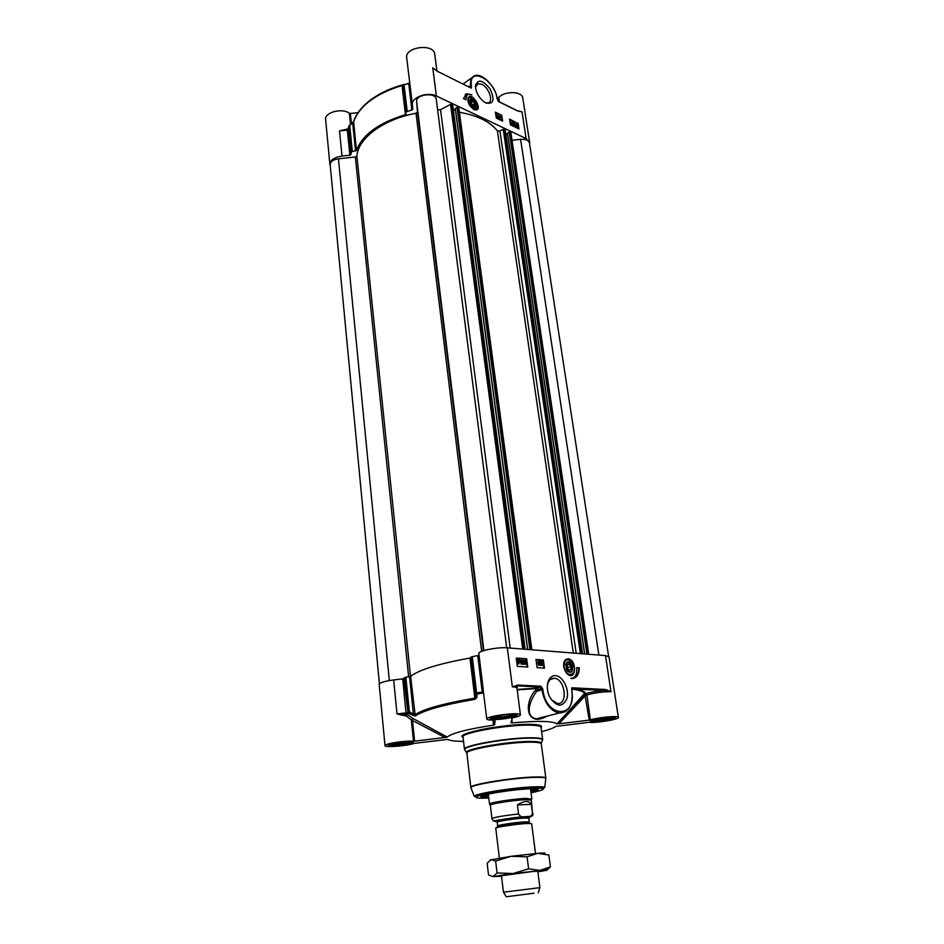 <?xml version="1.0" encoding="UTF-8"?>
<svg xmlns="http://www.w3.org/2000/svg" width="944" height="944" viewBox="0 0 944 944"><rect width="100%" height="100%" fill="white"/><g stroke="black" fill="none" stroke-linecap="round" stroke-linejoin="round"><path stroke-width="1.42" d="M469.593 101.244L472.224 99.722M475.87 105.61L475.87 105.315C474.325 112.312 465.652 96.17 473.145 100.241L475.87 105.315L473.534 107.262M471.186 102.955L471.398 101.008L473.168 101.338L474.714 103.616L474.502 105.551L472.743 105.232L471.186 102.955M467.905 98.518L468.767 97.468M476.661 109.398L475.339 109.893M469.864 102.601L472.767 106.79C481.652 111.652 471.375 92.524 469.581 100.866L469.864 102.601M347.958 129.422L349.221 125.446L352.714 123.404L353.528 121.953C359.44 105.893 375.606 93.751 402.002 85.515L403.218 85.55L406.368 111.994L412.788 109.41L412.375 104.572C411.147 97.433 427.75 91.438 436.364 95.993L526.127 138.603L529.667 142.627L529.631 144.113M406.368 111.994L402.887 85.715L403.713 84.488M403.572 84.535L402.002 85.515L405.46 114.661L406.25 113.976M405.46 114.661C378.804 122.803 362.472 134.697 356.454 150.344L353.599 121.528C356.384 113.245 362.555 105.681 372.101 98.825C380.432 92.949 390.415 88.335 402.073 84.972M349.268 125.399L352.714 123.404L355.534 150.898L356.454 150.344M355.534 150.898L352.348 151.394L349.728 125.717L348.82 126.307L351.428 151.984L352.348 151.394M346.731 129.647L339.521 130.909L347.321 130.083L349.858 155.217L350.885 154.592L351.428 151.984M349.858 155.217L342.011 156.055L339.521 130.909L348.289 128.809M330.27 165.849L329.893 164.457C330.188 160.102 334.223 157.306 342.011 156.055M496.497 114.72L498.066 115.475L497.11 116.997L498.314 117.528L497.665 118.012L496.804 116.844L497.712 115.616L496.544 115.062M498.019 118.094L496.556 117.009L497.169 116.077M497.464 115.793L496.296 115.227M498.833 118.602L499.081 115.911L498.597 118.484M498.349 118.649L498.845 115.805M499.99 116.395L500.886 118.873L500.308 119.274L499.99 116.395M499.883 119.357L499.695 116.254M511.495 122.649L510.574 122.354L511.825 123.345L511.825 124.726L510.669 124.171L511.554 123.57L510.362 121.658L511.79 122.767L510.586 122.012M510.669 124.171L511.825 124.726M511.306 124.16L511.554 123.57M511.506 123.581L510.138 122.814M511.978 122.154L513.524 122.897L512.604 124.407L513.784 124.938L513.147 125.41L512.297 124.254L513.17 123.05L512.037 122.496M513.489 125.505L512.061 124.419L512.804 123.381M512.934 123.204L511.79 122.661M514.504 123.369L515.4 125.812L514.834 126.225L514.504 123.369M514.409 126.295L514.209 123.227M516.344 126.26L516.344 124.632L517.277 125.186L516.344 126.26M516.309 126.177L517.029 125.34L516.156 124.785M516.51 126.52L517.442 125.446L517.454 127.086L516.51 126.52M517.395 127.098L517.595 125.823M516.156 126.944L516.108 124.289L517.631 124.773L517.678 127.44L515.967 126.697M515.943 126.602L515.861 124.443M517.442 127.605L516.167 126.921M518.48 128.703L517.69 123.44L509.654 119.569M518.091 123.18L518.964 128.939L510.444 124.856L509.583 119.062L517.69 123.44M501.748 115.274L502.609 121.092L496.273 118.059L495.411 112.206L501.748 115.274L495.494 112.714M502.125 120.867L501.347 115.546M463.504 98.624L466.371 93.727L471.87 94.848L468.212 94.353C466.407 95.061 465.663 96.89 466.006 99.828L463.504 98.624M469.451 94.188L465.215 94.365M465.534 99.604L467.245 94.896M529.667 142.627L522.811 98.176C522.362 91.202 504.839 90.636 498.762 97.456L497.83 97.857L498.338 101.315M517.17 110.79L522.02 111.864L517.607 110.944M497.181 99.085L497.276 98.86C495.86 86.978 482.278 72.487 474.608 75.732C471.292 77.066 469.947 80.511 470.584 86.034L471.257 88.158L470.726 87.037L470.372 87.556M470.065 87.568L437.969 71.579L471.257 88.158L471.398 85.951C468.13 65.679 494.975 79.402 497.11 98.672L498.656 101.657L517.619 111.003M471.528 86.907L469.428 87.084M351.428 123.723L350.377 113.469L349.386 113.268C342.176 107.628 324.299 112.395 325.633 119.558L329.893 164.457M350.377 113.469L358.047 112.655M436.907 70.965L434.747 54.304C434.051 43.058 404.622 46.775 406.711 57.844L412.375 104.572M497.122 97.928L497.83 97.857M437.745 71.626L432.753 67.791L438.169 71.85M517.406 110.731L498.538 101.445M436.364 95.993L432.741 67.767L435.998 70.304M437.284 71.355L435.385 69.832M471.398 85.951L468.212 86.482M348.135 129.092L347.121 129.599M409.602 83.013L404.044 84.842L409.625 83.284M407.206 111.286L404.044 84.842L403.218 85.55L404.091 84.311M475.481 87.438L477.853 83.721L481.806 84.287C488.898 87.45 493.771 101.563 488.201 102.861L485.476 102.766M485.9 102.979C493.629 104.489 495.045 99.84 490.148 89.031C482.632 79.697 477.723 78.694 475.422 86.034C475.8 92.111 478.643 97.374 483.953 101.799L485.9 102.979M473.9 109.445L474.584 109.716C484.071 112.253 472.531 90.766 468.177 97.798C467.292 102.235 469.203 106.117 473.9 109.445M474.714 103.616L472.637 105.067M473.168 101.338L471.209 102.719M570.99 666.523L570.872 669.438L569.008 670.063L567.273 667.762L567.403 664.847L569.267 664.234L570.99 666.523L567.273 667.585M570.872 669.438L568.949 669.98M567.344 666.204L567.309 666.842M530.729 790.447L532.923 789.29L531.755 788.806M487.116 794.364L486.101 795.119L488.508 795.709M487.411 794.293L488.39 794.706M530.599 789.444L531.448 788.806M488.591 796.382L482.018 795.886M537.077 789.019L530.811 791.119M493.004 720.107L493.488 725.145L494.739 724.673L495.045 720.178L494.42 720.083C489.617 720.201 487.069 719.847 486.785 719.033L478.868 655.313L471.233 656.93L475.564 693.25L474.714 698.112C442.948 703.61 422.924 709.215 414.617 714.95L413.389 714.006L412.929 715.328L415.277 715.989C423.537 710.325 443.456 704.767 475.009 699.315L476.85 697.427L476.873 694.135L475.564 693.25L476.602 692.92L472.26 656.576M405.861 677.19L409.554 676.695L413.389 714.006L409.401 711.988L405.861 677.19L402.722 678.878L393.672 679.951C384.668 681.179 379.842 682.618 379.181 684.294L384.999 745.642C384.527 747.742 407.336 745.937 414.298 743.341L447.657 739.412C449.981 740.662 455.279 741.311 463.539 741.382M493.488 725.145C467.528 729.098 452.105 733.075 447.208 737.063L413.012 718.502L411.301 719.883L444.954 737.5L414.617 741.146L412.434 719.847L413.012 718.502L407.218 714.325L406.25 715.953L411.301 719.883L413.484 741.205L414.617 741.146M541.608 731.659C548.771 729.795 553.538 728.025 555.898 726.373L589.044 722.302C595.782 723.293 619.37 719.387 618.367 717.416C618.827 715.493 598.39 717.298 590.366 719.918L586.897 694.961C594.826 692.754 602.85 691.669 610.992 691.716L605.647 689.509L571.84 687.787L571.627 689.816M571.285 675.019L568.607 674.936M568.04 658.782L565.574 659.573C562.459 664.01 563.072 668.859 567.415 674.122C576.371 681.651 577.185 659.467 568.04 658.782M564.536 660.812L566.53 659.396M547.39 685.568L547.791 683.727C548.995 680.034 551.107 678.205 554.128 678.252L554.435 678.276C564.972 678.83 568.335 704.519 557.656 703.575L551.237 699.728M478.868 655.313L478.856 653.484C478.101 650.853 497.854 646.911 507.329 647.844L605.458 655.584L610.992 691.716L605.364 690.3C597.658 690.914 591.109 692.035 585.74 693.675L585.681 693.675C585.162 691.386 580.749 689.71 572.43 688.648L571.84 687.787L571.804 691.126C576.69 718.844 546.198 718.207 542.859 689.734L540.995 686.217L517.926 685.049L512.344 686.854L517.513 685.887L517.926 685.049M527.767 667.042L517.336 666.37L516.25 658.074L526.669 658.818L527.767 667.042M544.476 668.14L537.101 667.656L535.991 659.49L543.355 660.009L544.476 668.14M579.274 667.797C579.026 674.936 576.442 678.512 571.498 678.535L570.86 678.441C575.285 678.004 577.232 674.394 576.666 667.62L579.274 667.797L576.701 667.797M555.426 675.644C551.898 675.585 549.42 677.721 548.004 682.04C546.777 686.701 547.284 691.598 549.538 696.719C556.512 707.233 562.305 707.858 566.955 698.595C569.574 689.427 562.789 675.892 555.426 675.644M404.764 677.497L408.292 712.283L407.442 713.192L406.829 712.767L407.159 714.089L408.953 713.322L412.929 715.328M415.277 715.989L410.64 676.4L409.554 676.695M410.64 676.4C418.782 669.874 438.547 663.762 469.959 658.039L475.009 699.315M476.85 697.427L475.54 696.53L470.926 657.697L469.959 658.039M470.926 657.697L471.233 656.93M483.517 692.082L482.986 691.185L482.136 692.07L476.602 692.92L476.873 694.135L483.611 692.79M402.722 678.878L406.156 714.407L407.088 714.396L397.023 713.971L405.802 715.965L406.286 714.407L407.218 714.325M406.357 714.384L407.159 714.089M409.401 711.988L408.953 713.322L408.292 712.283L409.401 711.988M478.856 653.484L483.257 689.922M384.999 745.642C384.031 743.801 405.519 740.45 413.484 741.205M444.954 737.5L447.208 737.063M618.367 717.416L609.01 656.776L605.458 655.584M565.114 715.151L585.681 693.675C591.038 692.046 597.564 690.914 605.246 690.288L571.757 689.108C579.486 690.088 583.817 691.61 584.773 693.675L589.221 720.13L558.872 723.788L585.599 695.433L586.731 695.197L584.749 694.3L556.877 723.871L558.872 723.788M556.877 723.871C552.795 720.968 537.879 720.638 512.155 722.903L510.987 722.762L512.344 717.936C517.619 716.791 520.321 715.764 520.427 714.832C520.935 711.67 485.511 716.095 486.785 719.033M512.155 722.903L511.754 718.113M511.707 717.511L511.636 716.685M589.221 720.13L590.366 719.918M517.194 689.899L536.463 688.577L537.903 689.509L541.703 688.471L541.891 689.84L536.77 691.244L535.331 690.312C523.011 704.118 527.012 727.859 546.883 716.142M516.958 687.834L517.513 685.887L540.582 687.043L536.794 688.093L535.331 690.312M542.859 689.734L541.891 689.84C544.464 702.938 550.187 710.679 559.049 713.05L536.463 718.797C538.694 719.257 541.927 718.443 546.163 716.331L536.463 718.797C524.604 716.98 529.112 701.25 536.77 691.244L537.903 689.509L536.841 688.093L517.135 689.439M571.757 688.919L605.281 690.288L605.647 689.509M584.926 694.064L586.897 694.961L585.74 693.675L584.926 694.064M571.863 688.766L572.347 688.672C581.268 690.111 585.41 691.586 584.796 693.097L565.232 715.033M571.769 688.872L571.793 689.852M573.468 678.441C576.937 677.025 578.707 673.52 578.778 667.927M572.123 678.347L571.38 678.524M543.945 668.104L542.859 660.163L536.015 659.679M542.8 665.426L540.676 665.39L541.372 661.284L542.387 662.476L541.384 664.859L542.8 665.426L540.971 665.308L542.045 662.44L541.148 661.791M540.995 662.476L540.346 662.487L540.971 661.378M540.074 665.308L540.027 661.142M539.083 665.178L538.304 661.968L537.702 662.523L538.517 661.083L539.083 665.178L538.434 665.237L538.033 662.287M537.702 662.523L538.304 661.071M518.704 663.443L518.905 661.178M526.669 658.818L516.274 658.263M527.236 667.007L526.162 658.971M517.619 662.499L518.586 660.599L517.808 660.198M525.655 663.974L526.138 663.007L524.616 662.31L524.604 660.222L526.009 660.316L524.947 660.717L524.947 661.815L526.504 662.983L526.41 663.939L525.69 664.387L524.663 663.184L525.655 663.974L525.124 662.122M524.947 662.405L524.309 662.405L524.604 660.222M526.079 660.8L524.947 660.835M525.82 664.387L524.663 663.184M524.439 664.234L522.256 664.198L523.377 661.296L523.047 660.458L522.244 661.166L523 660.033L524.038 661.248L522.988 663.656L524.439 664.234L522.563 664.104L523.672 661.201L523.047 660.458M522.61 661.248L521.938 661.248L522.575 660.127M521.713 664.057L520.935 660.8L520.321 661.366L521.171 659.915L521.713 664.057L521.064 664.116L520.663 661.107M520.321 661.366L520.946 659.891M518.87 663.915L517.631 663.679M517.501 663.939L517.041 661.697L518.138 659.644L519.33 659.644L519.778 661.874L518.693 663.915L516.993 663.797M517.277 663.679L516.734 661.779L517.631 659.738M519.082 660.812L518.598 663.443L517.949 663.066L519.082 660.812M518.881 660.517L517.737 662.771L517.43 661.709L518.197 660.104L518.586 660.599M530.953 792.169L538.151 789.833C538.753 789.019 536.227 788.688 530.587 788.83C513.359 789.172 476.803 795.202 481.169 796.925L488.721 797.432M389.99 744.179L398.344 744.238C404.622 743.624 408.917 742.798 411.23 741.748M408.551 741.665L407.301 742.586L398.757 743.931L391.984 743.896M407.301 742.586L407.218 741.689M398.757 743.931L398.604 742.444M592.124 720.071L598.838 720.107C605.694 719.422 610.473 718.467 613.187 717.228M610.768 717.192L608.337 718.396L599.523 719.765L593.741 719.611M608.337 718.396L608.172 717.322M599.523 719.765L599.322 718.396M491.93 717.393L500.19 717.593C507.589 716.874 512.545 715.847 515.035 714.514M512.321 714.396L510.149 715.729L500.792 717.216L494.031 717.039M510.149 715.729L509.996 714.455M500.792 717.216L500.568 715.422M572.56 666.051C570.211 661.178 567.946 660.434 565.786 663.844L566.53 669.756C570.872 674.169 572.89 672.93 572.56 666.051M572.206 669.261L571.993 670.264C570.896 672.635 569.315 672.824 567.25 670.865M565.55 664.977L565.727 664.234C566.86 661.768 568.489 661.602 570.613 663.738M566.306 668.081C566.011 662.251 567.698 661.178 571.38 664.847L572.04 669.98C570.211 672.812 568.3 672.175 566.306 668.081M525.395 686.052L525.301 685.427L525.348 686.064M517.371 685.049L517.477 685.887L540.617 687.043L540.995 686.217M453.427 110.507L455.338 109.15M527.661 649.448L455.268 108.584L457.38 107.227L458.831 108.029L531.708 649.767L458.654 107.828M459.398 112.277C477.286 115.404 489.96 121.587 497.405 130.85L499.931 130.992L503.235 129.34L505.182 130.012M505.937 134.78L507.53 133.718M507.518 133.104L584.702 653.944L507.447 133.21L509.548 131.936L510.787 132.892M512.014 140.255L520.592 139.334C525.655 139.039 528.605 140.231 529.442 142.922L608.62 656.292M379.417 683.739L330.152 164.563C330.353 161.577 333.126 159.654 338.459 158.804L355.357 156.999L356.891 156.031C358.095 138.296 383.217 119.333 416.033 113.245L417.46 112.065L416.634 101.61C415.537 94.317 435.833 91.91 436.258 99.285L436.281 99.533M437.615 109.882L440.553 109.693L450.583 104.406L452.648 105.15M535.508 853.506L531.661 823.675L526.823 823.51C516.592 824.018 494.833 827.274 495.753 828.148L499.341 858.013M496.945 821.634L497.04 821.634C487.493 821.658 512.911 817.268 525.749 816.702C530.776 816.489 531.802 816.808 528.817 817.669M517.406 804.925C524.203 800.571 528.852 800.382 531.33 804.359L532.487 813.28C531.897 815.569 530.575 816.631 528.557 816.454L524.18 816.725C521.89 817.303 520.014 816.383 518.539 813.964L517.406 804.925L531.33 804.359M532.487 813.28L531.319 800.134L525.773 799.71C514.456 800.04 490.361 803.745 490.349 805.138L491.918 818.66C494.125 817.303 502.999 815.734 518.539 813.964M531.614 799.155L526.103 798.412C514.433 798.742 489.547 802.577 489.547 804.028L489.783 804.359M539.838 887.655L503.53 892.186M534.092 893.177L506.244 896.765L534.092 893.177M490.066 860.019L510.999 856.314L537.738 853.329C544.145 852.833 546.281 852.904 544.169 853.553M539.909 887.62L537.797 871.229L532.947 871.477L501.476 875.749L503.447 892.163M537.868 871.796L545.915 870.451C547.567 870.097 547.638 869.931 546.139 869.967L513.111 873.53L493.051 876.575L501.535 876.327M550.435 866.816L548.877 855.04L537.738 853.329L527.082 856.822L510.999 856.314L495.647 861.034L491.045 859.595L487.151 863.288L488.52 874.97L493.051 876.575L497.063 872.964L513.111 873.53L528.605 868.81L539.944 870.427L550.435 866.816L547.131 870.002M495.647 861.034L497.063 872.964M527.082 856.822L528.605 868.81M474.065 109.516L476.13 109.669L477.782 106.471M471.894 97.444L469.392 97.126L467.764 99.887M468.649 102.365C470.879 110.082 480.024 111.805 477.393 104.076C475.21 96.453 466.029 94.577 468.649 102.365M499.411 101.869L498.762 97.456M526.127 138.603L522.02 111.864L517.005 110.542M498.444 101.386L497.11 98.672M349.386 113.268L350.531 124.419M347.888 129.93L347.298 129.588M411.879 110.2L408.705 83.214M348.348 128.585L350.885 154.592M409.495 83.804L412.788 109.41M530.811 791.084L536.865 788.995M482.207 795.804L488.591 796.347M477.747 655.702L482.384 693.285M494.739 724.673L494.314 720.095M494.857 718.667L494.963 719.505L494.857 718.667M507.329 647.844L512.344 686.854C515.282 687.02 516.828 687.444 516.97 688.129L517.536 685.875M406.829 712.767L397.023 713.971L393.672 679.951M408.115 714.23L403.938 678.535M494.349 719.493L494.243 718.655M510.492 716.944L510.562 717.77L510.492 716.944M612.444 717.192C602.237 716.897 582.79 721.664 593.233 721.865C603.251 722.136 622.615 717.475 612.444 717.192M614.544 717.405C614.367 718.797 599.912 721.346 593.634 721.098L590.873 720.591M571.828 691.256L571.97 691.173C573.079 705.274 568.772 712.567 559.049 713.05L565.55 711.634M571.793 689.863L571.804 691.126M517.135 689.45L536.77 688.105L540.582 687.043L541.703 688.471L542.67 688.353M513.394 714.407C501.417 714.053 481.759 719.257 493.96 719.493C505.665 719.812 525.289 714.738 513.394 714.407M490.703 717.947L490.502 718.773C490.514 718.644 489.263 720.237 503.341 718.915C513.63 717.098 518.103 715.953 516.769 715.493L516.368 714.738C516.451 716.295 501.594 718.939 494.361 718.655L490.727 717.936M409.141 741.665C397.129 741.571 380.196 746.043 392.374 746.043C404.115 746.126 421.071 741.736 409.141 741.665M412.563 741.949C409.283 743.766 402.663 744.863 392.728 745.276L388.716 744.674L388.444 745.418C387.099 746.197 391.961 746.138 403.029 745.229L412.965 742.609L412.611 741.972M541.065 727.6C542.894 725.712 539.531 724.638 530.988 724.378C505.901 723.493 453.38 733.653 463.079 737.323M541.03 727.328L540.11 725.511L527.082 724.378L494.798 727.222C474.218 730.113 461.852 735.069 463.044 735.459L463.044 737.04C460.554 732.886 508.261 724.402 530.587 725.181C537.278 725.346 540.759 726.066 541.03 727.328L542.694 739.695C542.434 738.515 538.953 737.878 532.251 737.771C509.89 737.24 462.005 745.571 464.472 749.442L464.967 750.091M512.167 716.555L512.273 717.381M465.274 750.515L464.601 749.583C463.457 745.642 510.362 737.606 532.227 738.125C538.564 738.22 542.021 738.798 542.599 739.872L541.301 743.081C540.747 742.078 537.431 741.536 531.366 741.465C510.444 741.04 465.616 748.675 466.643 752.38L466.843 752.946M488.791 798.034L485.546 798.187C472.649 798.4 472.696 796.996 485.7 793.951C498.727 791.19 522.103 788.346 534.552 788.004C547.449 787.98 546.281 789.562 531.035 792.783M474.277 796.406L476.932 796.158C480.933 794.671 495.565 791.792 511.424 789.892C527.153 787.98 540.936 787.697 542.34 788.063L544.7 787.626C544.287 786.918 541.172 786.647 535.366 786.789C515.601 787.143 473.062 793.892 474.277 796.406L470.914 787.733C469.522 784.853 514.858 777.549 535.909 777.337C542.092 777.231 545.408 777.585 545.833 778.399L545.785 778.753M471.044 788.063L470.832 787.473C468.59 784.653 514.527 777.183 535.897 776.971C542.316 776.865 545.632 777.254 545.856 778.127L544.7 787.626M541.254 743.683L545.856 778.127M470.832 787.473L466.879 753.206C464.566 749.607 510.055 741.748 531.319 742.173C537.702 742.244 541.018 742.834 541.266 743.931M573.822 665.65C571.191 656.08 561.503 659.065 564.606 668.6C567.309 678.276 576.961 675.066 573.822 665.65M566.494 673.202L569.905 675.172C572.265 675.243 573.704 673.697 574.235 670.547M571.651 661.591L567.887 659.254C565.704 659.183 564.3 660.564 563.674 663.396M540.841 717.676L540.924 718.443M455.327 108.466L527.684 649.448M457.038 107.262L529.891 649.625M457.38 107.227L530.28 649.661M497.405 130.85L573.291 653.047M499.931 130.992L576.218 653.283M503.235 129.34L580.359 653.602M503.966 129.293L581.209 653.673M505.158 129.859L582.507 653.779M509.229 131.971L586.897 654.121M509.548 131.936L587.274 654.157M510.728 132.502L588.56 654.251M520.592 139.334L598.874 655.065M338.459 158.804L389.329 680.577M355.357 156.999L408.634 676.813M356.891 156.031L410.487 676.482M416.033 113.245L481.629 651.384M417.46 112.065L483.363 650.758M416.634 101.61L483.871 650.593M440.553 109.693L510.173 648.068M450.583 104.406L522.74 649.059M451.338 104.359L523.637 649.13M452.624 104.973L525.065 649.248M528.805 818.271L528.888 817.185C528.074 817.256 532.841 816.005 514.728 817.775L497.311 820.749L497.205 822.2C496.379 821.374 515.518 818.472 524.522 818.07L528.805 818.271L529.289 822.035L525.006 821.87C515.99 822.307 496.839 825.186 497.653 825.976L497.571 827.038M497.63 827.168C493.311 826.72 515.082 823.274 525.525 822.767L529.608 823.192M528.852 817.516C530.717 816.855 529.49 816.619 525.159 816.82C513.678 817.315 490.243 821.221 496.969 821.492M475.965 109.787L476.13 109.669C477.841 108.867 478.289 107.014 477.475 104.135C474.714 98.589 472.012 96.253 469.392 97.126M518.622 111.203L517.513 110.79M472.083 77.55L463.138 83.981M353.54 121.693L352.242 123.086M348.312 128.714L348.82 126.13M475.434 86.919L475.422 86.034M476.413 84.748L477.853 83.721M480.319 729.759L480.413 730.538M522.492 724.496L522.598 725.287M517.182 689.757L518.87 689.285M550.529 679.361L554.435 678.276M547.791 683.727L548.004 682.04M614.568 717.275L614.992 718.042L605.198 720.827C594.224 721.959 589.363 722.125 590.637 721.322L590.826 720.614M516.97 688.129L520.427 714.832M586.106 688.518L586.236 689.344M463.044 737.04L464.472 749.442L466.879 753.206M481.924 795.922L481.169 796.925M537.171 789.042L538.151 789.833M569.704 675.22L569.905 675.172C572.548 675.125 574.046 673.332 574.436 669.803C575.333 666.712 570.837 658.381 567.887 659.254M524.64 685.391L524.758 686.146M455.268 108.584L527.59 649.448M458.831 108.029L531.861 649.779M505.217 129.93L582.566 653.779M507.447 133.21L584.607 653.944M510.881 132.679L588.714 654.263M436.258 99.285L506.692 647.808M452.695 105.055L525.135 649.248M529.289 822.035L529.525 822.743M497.205 822.2L497.653 825.976M533.053 813.539C533.112 815.923 531.614 816.89 528.557 816.454M524.18 816.725C512.616 817.386 493.535 820.973 494.562 820.796C493.759 821.339 492.874 820.631 491.918 818.66M488.319 794.093L489.523 804.135M530.516 788.83L531.826 798.872M531.26 800.04L531.767 798.766M490.349 805.138L489.547 804.028M538.328 892.776L539.85 887.608M506.244 896.765L503.494 892.139M546.139 869.967L548.96 867.619"/></g></svg>
